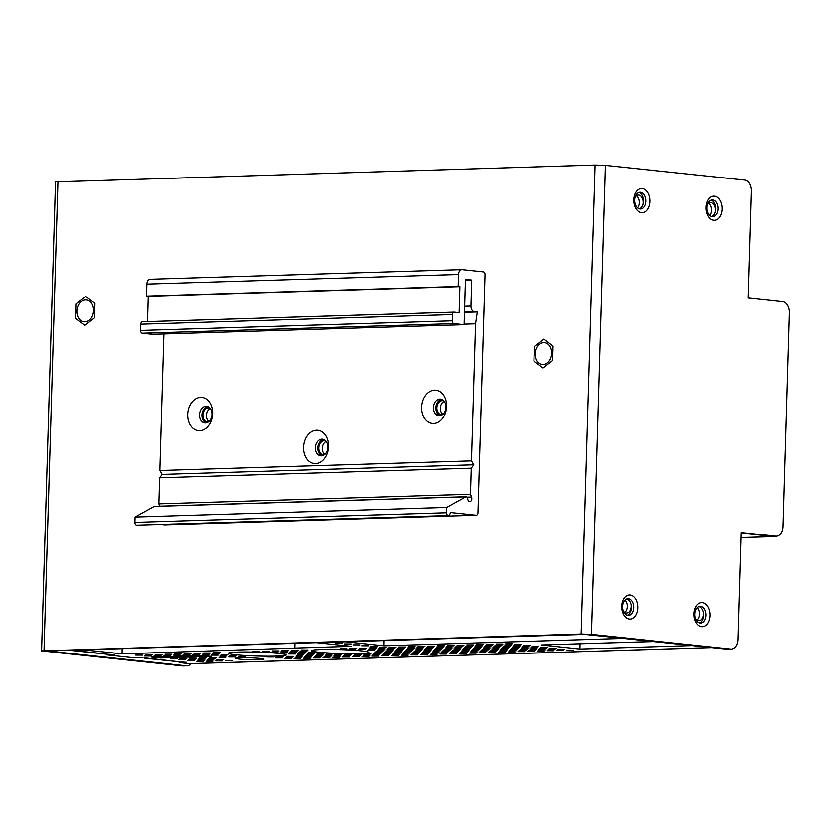 <?xml version="1.0" encoding="UTF-8"?>
<svg xmlns="http://www.w3.org/2000/svg" width="831" height="831" viewBox="0 0 831 831"><rect width="100%" height="100%" fill="white"/><g stroke="black" fill="none" stroke-linecap="round" stroke-linejoin="round"><path stroke-width="1.25" d="M75.735 318.418L84.876 325.357L94.443 317.847L94.879 303.398L85.738 296.47L76.172 303.98L75.735 318.418M533.928 361.09L543.069 368.019L552.636 360.509L553.062 346.07L543.931 339.141L534.354 346.652L533.928 361.09M453.955 323.633L142.174 333.241A2.618 1.735 -91.8 0 1 140.512 330.458L452.293 320.839A2.618 1.735 88.2 0 0 453.955 323.633L464.145 324.703L465.495 279.372L471.748 280.026L470.98 306.078A5.225 3.48 88.2 0 0 474.304 311.656L477.326 311.978L475.581 323.82L471.509 460.862L473.836 464.768L471.291 468.165L159.51 477.773L158.742 503.825L470.523 494.216L471.582 497A3.085 2.057 -91.8 0 1 469.899 501.56A3.085 2.057 -91.8 0 1 468.03 499.95L467.188 497.551A1.569 1.039 88.2 0 0 466.212 496.689A1.569 1.039 88.2 0 0 465.879 496.793L154.099 506.401A1.569 1.039 -91.8 0 1 154.431 506.308A1.569 1.039 -91.8 0 1 154.774 506.38M448.418 515.511L136.637 525.13A2.618 1.735 -91.8 0 1 134.819 522.335L446.6 512.717A2.618 1.735 88.2 0 0 448.418 515.511A2.618 1.735 88.2 0 0 449.8 514.389L450.641 512.509L476.173 515.199A2.618 1.735 88.2 0 0 476.329 515.199A2.618 1.735 88.2 0 0 477.991 512.779L485.055 274.635A2.618 1.735 88.2 0 0 483.403 271.851L462.192 269.608A5.225 3.48 88.2 0 0 461.87 269.597A5.225 3.48 88.2 0 0 458.556 274.459L146.775 284.067A5.225 3.48 -91.8 0 1 150.089 279.216A5.225 3.48 -91.8 0 1 150.411 279.226M328.65 446.527A16.724 12.423 96 0 1 309.516 461.548A16.724 12.423 96 0 1 310.368 432.66A16.724 12.423 96 0 1 328.65 446.527M327.975 447.307A8.362 6.212 -84 0 0 322.615 439.184A8.362 6.212 -84 0 0 315.5 447.691A8.362 6.212 -84 0 0 320.859 455.814A8.362 6.212 -84 0 0 327.975 447.307M446.652 406.442A16.724 12.423 96 0 1 427.508 421.462A16.724 12.423 96 0 1 428.37 392.585A16.724 12.423 96 0 1 446.652 406.442M445.977 407.221A8.362 6.212 -84 0 0 440.617 399.098A8.362 6.212 -84 0 0 433.502 407.606A8.362 6.212 -84 0 0 438.861 415.729A8.362 6.212 -84 0 0 445.977 407.221M212.809 413.661A16.724 12.423 96 0 1 193.675 428.671A16.724 12.423 96 0 1 194.537 399.794A16.724 12.423 96 0 1 212.809 413.661M212.144 414.44A8.362 6.212 -84 0 0 206.784 406.317A8.362 6.212 -84 0 0 199.669 414.825A8.362 6.212 -84 0 0 205.028 422.948A8.362 6.212 -84 0 0 212.144 414.44M206.265 422.906A8.362 6.212 96 0 1 202.099 415.074A8.362 6.212 96 0 1 207.979 406.608M322.096 455.783A8.362 6.212 96 0 1 317.941 447.951A8.362 6.212 96 0 1 323.82 439.474M440.098 415.697A8.362 6.212 96 0 1 435.943 407.865A8.362 6.212 96 0 1 441.812 399.389M471.291 468.165L470.523 494.216L158.742 503.825L159.625 506.152M140.512 330.458L140.699 324.204A2.618 1.735 -91.8 0 1 142.361 321.774A2.618 1.735 -91.8 0 1 142.517 321.784L453.986 312.176M452.293 320.839L452.48 314.585L140.699 324.204M134.819 522.335L134.975 517.007L446.756 507.388L446.6 512.717M154.099 506.401L134.975 517.007M163.78 333.969L159.729 470.481L162.055 474.387L159.51 477.773M142.174 333.241L152.364 334.322L464.145 324.703M458.556 274.459L458.203 286.435L146.422 296.054L148.157 296.241L147.409 321.618M146.422 296.054L146.775 284.067M164.704 524.808A2.618 1.735 -91.8 0 1 164.548 524.818A2.618 1.735 -91.8 0 1 164.393 524.808L160.445 524.392M465.879 496.793L446.756 507.388M458.203 286.435L459.938 286.622L459.169 312.674L454.297 312.165A2.618 1.735 88.2 0 0 454.142 312.155A2.618 1.735 88.2 0 0 452.48 314.585M465.464 280.224L471.748 280.026M464.508 312.373L477.326 311.978M464.165 324.173L475.581 323.82M471.509 460.862L159.729 470.481M459.938 286.622L148.157 296.241M473.836 464.768L162.055 474.387M712.229 216.59A8.362 5.568 88.2 0 0 712.738 216.611A8.362 5.568 88.2 0 0 718.046 208.841A8.362 5.568 88.2 0 0 712.219 199.897A8.362 5.568 88.2 0 0 706.911 208.041A8.362 5.568 88.2 0 0 712.229 216.59M713.715 220.236A12.07 8.04 -91.8 0 1 707.295 201.455A12.07 8.04 -91.8 0 1 721.215 202.92A12.07 8.04 -91.8 0 1 713.715 220.236M627.841 615.418A8.362 5.568 88.2 0 0 628.35 615.439A8.362 5.568 88.2 0 0 633.658 607.669A8.362 5.568 88.2 0 0 627.831 598.725A8.362 5.568 88.2 0 0 622.523 606.879A8.362 5.568 88.2 0 0 627.841 615.418M629.337 619.074A12.07 8.04 -91.8 0 1 622.918 600.283A12.07 8.04 -91.8 0 1 636.826 601.748A12.07 8.04 -91.8 0 1 629.337 619.074M700.169 623.042A8.362 5.568 88.2 0 0 700.678 623.063A8.362 5.568 88.2 0 0 705.976 615.293A8.362 5.568 88.2 0 0 700.159 606.35A8.362 5.568 88.2 0 0 694.851 614.504A8.362 5.568 88.2 0 0 700.169 623.042M701.655 626.699A12.07 8.04 -91.8 0 1 695.235 607.908A12.07 8.04 -91.8 0 1 709.144 609.372A12.07 8.04 -91.8 0 1 701.655 626.699M639.912 208.965A8.362 5.568 88.2 0 0 640.41 208.986A8.362 5.568 88.2 0 0 645.718 201.216A8.362 5.568 88.2 0 0 639.901 192.273A8.362 5.568 88.2 0 0 634.583 200.427A8.362 5.568 88.2 0 0 639.912 208.965M641.397 212.622A12.07 8.04 -91.8 0 1 634.977 193.831A12.07 8.04 -91.8 0 1 648.886 195.295A12.07 8.04 -91.8 0 1 641.397 212.622M191.223 663.637A10.45 6.96 -91.8 0 1 187.131 665.839A10.45 6.96 -91.8 0 1 186.497 665.818L47.471 650.953L584.598 634.385L726.741 649.156A10.45 6.96 88.2 0 0 727.374 649.177L731.27 649.063A10.45 6.96 88.2 0 0 737.907 639.351L741.075 532.526L775.842 536.192A10.45 6.96 88.2 0 0 776.476 536.213A10.45 6.96 88.2 0 0 783.114 526.501L789.45 312.851A10.45 6.96 88.2 0 0 782.802 301.695L748.035 298.028L751.203 191.203A10.45 6.96 88.2 0 0 744.555 180.057L605.363 165.379L595.048 165.037L55.469 181.896L41.55 650.881L581.129 634.022L591.443 634.365L730.636 649.042A10.45 6.96 88.2 0 0 731.27 649.063M741.055 533.055L771.947 536.307A10.45 6.96 88.2 0 0 772.581 536.338L776.476 536.213M699.006 606.568A7.053 4.695 -91.8 0 1 699.037 606.578A8.362 5.568 -91.8 0 1 703.68 615.366A8.362 5.568 -91.8 0 1 699.515 622.918M638.759 192.491A8.362 5.568 -91.8 0 1 643.423 201.289A8.362 5.568 -91.8 0 1 639.257 208.841M626.688 598.943A8.362 5.568 -91.8 0 1 631.352 607.741A8.362 5.568 -91.8 0 1 627.197 615.293M711.076 200.115A8.362 5.568 -91.8 0 1 715.74 208.913A8.362 5.568 -91.8 0 1 711.585 216.465M324.942 454.37A7.053 5.246 96 0 1 322.438 447.577A7.053 5.246 96 0 1 326.303 441.448M209.111 421.504A7.053 5.246 96 0 1 206.597 414.7A7.053 5.246 96 0 1 210.472 408.572M442.944 414.295A7.053 5.246 96 0 1 440.44 407.491A7.053 5.246 96 0 1 444.305 401.363M187.131 665.839L183.225 665.963A10.45 6.96 -91.8 0 1 182.602 665.943L41.55 650.881M93.488 310.659A10.969 8.154 96 0 1 84.16 321.826A10.969 8.154 96 0 1 77.2 310.056A10.969 8.154 96 0 1 86.455 300.001A10.969 8.154 96 0 1 93.488 310.659M551.68 353.331A10.969 8.154 96 0 1 542.352 364.497A10.969 8.154 96 0 1 535.393 352.728A10.969 8.154 96 0 1 544.648 342.673A10.969 8.154 96 0 1 551.68 353.331M324.495 454.744A7.053 5.246 96 0 1 323.436 454.775A7.053 5.246 96 0 1 318.959 447.203A7.053 5.246 96 0 1 324.911 440.742A7.053 5.246 96 0 1 325.939 440.991M208.654 421.868A7.053 5.246 96 0 1 207.594 421.899A7.053 5.246 96 0 1 203.128 414.337A7.053 5.246 96 0 1 209.08 407.865A7.053 5.246 96 0 1 210.108 408.125M442.497 414.659A7.053 5.246 96 0 1 441.438 414.69A7.053 5.246 96 0 1 436.961 407.128A7.053 5.246 96 0 1 442.913 400.656A7.053 5.246 96 0 1 443.941 400.906M775.822 536.234A7.313 4.872 -91.8 0 1 774.388 536.608A7.313 4.872 -91.8 0 1 773.952 536.587L741.055 533.128M585.034 634.385L383.901 640.576L383.787 645.791L345.53 641.761M316.569 642.654L351.357 646.321L294.652 648.066L294.787 643.329L122.084 648.647L121.97 653.872L83.713 649.832M654.361 641.532L579.664 643.776M179.351 661.84L179.33 662.567L189.665 663.657A7.313 4.872 88.2 0 0 190.102 663.678L711.814 647.588M71.83 650.206L70.905 650.226M72.068 650.538L106.846 654.205A7.313 5.433 -84 0 0 107.386 654.226L114.605 654.714L107.002 654.942L134.123 657.809L142.87 657.695M144.386 658.162L179.153 661.829A7.313 5.433 -84 0 0 179.704 661.85L186.923 662.338L179.33 662.567M405.258 650.341L412.103 650.372L405.258 650.341M692.566 645.552L579.882 649.032L541.293 644.96L653.976 641.49M294.652 648.066L121.97 653.872M202.909 655.493L211.593 656.407L160.154 657.996L151.46 657.082L202.909 655.493M235.775 654.766A28.742 1.942 1.7 0 1 228.483 653.249A28.742 1.942 1.7 0 1 257.267 652.158A28.742 1.942 1.7 0 1 285.937 654.953A28.742 1.942 1.7 0 1 267.416 656.22A28.742 1.942 1.7 0 1 235.775 654.766M239.235 659.097A14.106 0.956 1.7 0 1 235.651 658.36A14.106 0.956 1.7 0 1 249.778 657.82A14.106 0.956 1.7 0 1 263.853 659.191A14.106 0.956 1.7 0 1 254.764 659.814A14.106 0.956 1.7 0 1 239.235 659.097M624.413 638.374L383.787 645.791M402.111 653.997L408.945 654.018L402.111 653.997M384.722 652.158L391.567 652.19L384.722 652.158M395.514 650.642L402.36 650.673L395.514 650.642M330.468 649.094L337.303 649.125L330.468 649.094M412.903 652.48L419.738 652.501L412.903 652.48M372.88 654.89L379.715 654.921L372.88 654.89M340.211 648.793L347.046 648.824L340.211 648.793M382.624 654.589L389.459 654.62L382.624 654.589M367.333 650.33L374.179 650.351L367.333 650.33M349.955 648.492L356.79 648.523L349.955 648.492M376.028 651.244L382.873 651.275L376.028 651.244M299.139 652.428L305.974 652.46L299.139 652.428M352.344 656.708L359.179 656.739L352.344 656.708M394.465 651.857L401.311 651.888L394.465 651.857M401.061 655.212L407.896 655.233L401.061 655.212M362.087 656.407L368.922 656.438L362.087 656.407M410.805 654.911L417.64 654.932L410.805 654.911M291.494 650.299L298.329 650.32L291.494 650.299M326.261 653.966L333.106 653.987L326.261 653.966M392.367 654.298L399.202 654.319L392.367 654.298M307.823 653.343L314.669 653.374L307.823 653.343M332.857 657.311L339.692 657.342L332.857 657.311M290.445 651.514L297.28 651.546L290.445 651.514M270.958 652.117L277.793 652.138L270.958 652.117M315.468 655.482L322.314 655.503L315.468 655.482M272.007 650.902L278.842 650.922L272.007 650.902M295.981 656.085L302.827 656.106L295.981 656.085M289.396 652.73L296.231 652.761L289.396 652.73M297.031 654.87L303.876 654.89L297.031 654.87M335.714 643.017L342.559 643.038L335.714 643.017M440.025 654.007L446.87 654.039L440.025 654.007M431.341 653.093L438.176 653.114L431.341 653.093M422.647 652.179L429.482 652.2L422.647 652.179M391.318 655.514L398.153 655.534L391.318 655.514M403.16 652.771L409.995 652.802L403.16 652.771M364.186 653.976L371.021 654.007L364.186 653.976M358.649 649.416L365.484 649.437L358.649 649.416M393.416 653.073L400.251 653.104L393.416 653.073M378.126 648.814L384.971 648.834L378.126 648.814M450.828 652.491L457.663 652.522L450.828 652.491M432.39 651.878L439.225 651.899L432.39 651.878M397.613 648.211L404.458 648.232L397.613 648.211M459.512 653.405L466.357 653.436L459.512 653.405M416.051 648.824L422.896 648.855L416.051 648.824M424.745 649.738L431.59 649.769L424.745 649.738M442.134 651.577L448.969 651.597L442.134 651.577M433.439 650.663L440.274 650.683L433.439 650.663M386.82 649.728L393.665 649.749L386.82 649.728M404.209 651.556L411.044 651.587L404.209 651.556M421.597 653.395L428.432 653.415L421.597 653.395M411.854 653.696L418.689 653.717L411.854 653.696M430.292 654.309L437.127 654.329L430.292 654.309M369.442 647.9L376.277 647.92L369.442 647.9M449.768 653.706L456.614 653.737L449.768 653.706M415.001 650.039L421.847 650.071L415.001 650.039M377.077 650.029L383.922 650.05L377.077 650.029M406.307 649.125L413.152 649.156L406.307 649.125M423.696 650.964L430.531 650.985L423.696 650.964M388.929 647.297L395.764 647.318L388.929 647.297M441.084 652.792L447.919 652.813L441.084 652.792M396.564 649.427L403.409 649.458L396.564 649.427M370.491 646.674L377.326 646.705L370.491 646.674M361.797 645.76L368.632 645.791L361.797 645.76M353.102 644.846L359.948 644.877L353.102 644.846M413.952 651.255L420.787 651.286L413.952 651.255M379.185 647.598L386.02 647.619L379.185 647.598M381.574 655.815L388.409 655.836L381.574 655.815M374.978 652.46L381.824 652.491L374.978 652.46M383.673 653.374L390.508 653.405L383.673 653.374M373.929 653.675L380.764 653.706L373.929 653.675M420.548 654.61L427.383 654.631L420.548 654.61M368.382 649.115L375.228 649.136L368.382 649.115M348.906 649.717L355.741 649.738L348.906 649.717M359.698 648.19L366.533 648.222L359.698 648.19M385.771 650.943L392.616 650.974L385.771 650.943M522.18 646.736L529.015 646.767L522.18 646.736M484.255 646.726L491.1 646.747L484.255 646.726M520.081 649.167L526.916 649.198L520.081 649.167M508.229 651.909L515.075 651.93L508.229 651.909M505.84 643.693L512.685 643.713L505.84 643.693M531.923 646.435L538.758 646.466L531.923 646.435M483.206 647.941L490.041 647.962L483.206 647.941M556.947 650.403L563.792 650.424L556.947 650.403M503.742 646.123L510.577 646.144L503.742 646.123M447.379 645.49L454.225 645.521L447.379 645.49M513.485 645.822L520.32 645.843L513.485 645.822M473.462 648.242L480.297 648.263L473.462 648.242M538.509 649.79L545.354 649.811L538.509 649.79M529.814 648.866L536.66 648.897L529.814 648.866M495.047 645.209L501.893 645.23L495.047 645.209M504.791 644.908L511.636 644.929L504.791 644.908M466.866 644.887L473.712 644.918L466.866 644.887M318.709 652.21A28.742 1.942 1.7 0 1 311.428 650.694A28.742 1.942 1.7 0 1 340.201 649.603A28.742 1.942 1.7 0 1 368.871 652.397A28.742 1.942 1.7 0 1 350.36 653.665A28.742 1.942 1.7 0 1 318.709 652.21M557.996 649.188L564.841 649.208L557.996 649.188M548.252 649.489L555.098 649.51L548.252 649.489M549.301 648.273L556.147 648.294L549.301 648.273M437.636 645.791L444.481 645.822L437.636 645.791M566.69 650.102L573.535 650.133L566.69 650.102M486.353 644.285L493.199 644.316L486.353 644.285M455.024 647.619L461.87 647.65L455.024 647.619M523.229 645.521L530.064 645.542L523.229 645.521M521.13 647.951L527.965 647.983L521.13 647.951M512.436 647.037L519.271 647.069L512.436 647.037M475.561 645.801L482.406 645.832L475.561 645.801M514.534 644.607L521.38 644.627L514.534 644.607M539.558 648.575L546.403 648.596L539.558 648.575M540.617 647.349L547.452 647.38L540.617 647.349M527.716 651.307L534.562 651.327L527.716 651.307M499.535 650.985L506.38 651.016L499.535 650.985M528.765 650.091L535.611 650.112L528.765 650.091M517.973 651.608L524.818 651.629L517.973 651.608M474.511 647.027L481.357 647.048L474.511 647.027M485.304 645.51L492.149 645.531L485.304 645.51M547.203 650.704L554.048 650.725L547.203 650.704M530.874 647.65L537.709 647.681L530.874 647.65M465.817 646.103L472.662 646.134L465.817 646.103M519.022 650.393L525.867 650.413L519.022 650.393M482.157 649.156L488.992 649.177L482.157 649.156M456.074 646.404L462.919 646.435L456.074 646.404M511.387 648.253L518.222 648.284L511.387 648.253M501.644 648.554L508.479 648.585L501.644 648.554M510.338 649.468L517.173 649.499L510.338 649.468M464.768 647.328L471.613 647.349L464.768 647.328M509.278 650.683L516.124 650.715L509.278 650.683M537.46 651.005L544.305 651.026L537.46 651.005M492.949 647.64L499.784 647.661L492.949 647.64M457.123 645.188L463.968 645.22L457.123 645.188M491.9 648.855L498.735 648.886L491.9 648.855M502.693 647.339L509.528 647.359L502.693 647.339M446.33 646.705L453.175 646.736L446.33 646.705M476.61 644.586L483.455 644.617L476.61 644.586M500.594 649.769L507.429 649.8L500.594 649.769M490.851 650.071L497.686 650.102L490.851 650.071M496.097 643.994L502.942 644.015L496.097 643.994M493.998 646.425L500.833 646.445L493.998 646.425M417.1 647.609L423.945 647.64L417.1 647.609M470.315 651.888L477.15 651.92L470.315 651.888M462.67 649.759L469.505 649.78L462.67 649.759M445.281 647.92L452.126 647.951L445.281 647.92M452.926 650.06L459.761 650.081L452.926 650.06M427.892 646.092L434.738 646.113L427.892 646.092M481.107 650.372L487.942 650.403L481.107 650.372M398.672 646.996L405.507 647.017L398.672 646.996M444.232 649.146L451.067 649.167L444.232 649.146M407.356 647.91L414.202 647.931L407.356 647.91M425.794 648.523L432.639 648.554L425.794 648.523M480.058 651.587L486.893 651.618L480.058 651.587M408.416 646.695L415.251 646.715L408.416 646.695M489.791 651.286L496.637 651.317L489.791 651.286M460.571 652.19L467.406 652.221L460.571 652.19M435.537 648.222L442.383 648.253L435.537 648.222M498.486 652.2L505.331 652.231L498.486 652.2M488.742 652.501L495.588 652.532L488.742 652.501M418.149 646.393L424.994 646.414L418.149 646.393M443.183 650.361L450.018 650.382L443.183 650.361M453.975 648.845L460.81 648.866L453.975 648.845M461.62 650.974L468.455 650.995L461.62 650.974M436.587 647.006L443.432 647.037L436.587 647.006M469.255 653.104L476.101 653.135L469.255 653.104M434.488 649.437L441.334 649.468L434.488 649.437M451.877 651.275L458.712 651.296L451.877 651.275M478.999 652.802L485.844 652.834L478.999 652.802M472.413 649.458L479.248 649.478L472.413 649.458M471.364 650.673L478.199 650.704L471.364 650.673M463.719 648.544L470.554 648.564L463.719 648.544M426.843 647.307L433.689 647.339L426.843 647.307M144.293 656.023L151.138 656.043L144.293 656.023M179.07 659.689L185.905 659.71L179.07 659.689M198.547 659.087L205.392 659.108L198.547 659.087M154.036 655.721L160.882 655.752L154.036 655.721M135.598 655.108L142.444 655.129L135.598 655.108M188.803 659.388L195.649 659.409L188.803 659.388M163.78 655.42L170.625 655.451L163.78 655.42M207.241 660.001L214.086 660.032L207.241 660.001M215.935 660.915L222.781 660.946L215.935 660.915M155.085 654.506L161.931 654.527L155.085 654.506M228.826 656.968L235.672 656.999L228.826 656.968M202.754 654.215L209.589 654.246L202.754 654.215M145.342 654.807L152.187 654.828L145.342 654.807M164.829 654.205L171.674 654.226L164.829 654.205M193.01 654.516L199.845 654.548L193.01 654.516M173.523 655.119L180.369 655.15L173.523 655.119M174.572 653.904L181.418 653.935L174.572 653.904M196.448 661.518L203.294 661.549L196.448 661.518M183.267 654.818L190.112 654.849L183.267 654.818M187.754 660.603L194.599 660.635L187.754 660.603M170.376 658.775L177.211 658.796L170.376 658.775M189.863 658.173L196.698 658.194L189.863 658.173M206.192 661.216L213.037 661.247L206.192 661.216M197.498 660.302L204.343 660.333L197.498 660.302M180.119 658.474L186.954 658.495L180.119 658.474M208.29 658.786L215.136 658.817L208.29 658.786M203.803 653L210.648 653.031L203.803 653M212.497 653.914L219.332 653.945L212.497 653.914M213.546 652.699L220.392 652.73L213.546 652.699M229.886 655.752L236.721 655.773L229.886 655.752M303.627 658.214L310.462 658.245L303.627 658.214M286.238 656.386L293.083 656.407L286.238 656.386M266.751 656.978L273.596 657.009L266.751 656.978M194.059 653.301L200.905 653.332L194.059 653.301M199.606 657.872L206.441 657.892L199.606 657.872M285.189 657.601L292.034 657.622L285.189 657.601M275.445 657.903L282.291 657.923L275.445 657.903M284.14 658.817L290.975 658.838L284.14 658.817M238.57 656.667L245.415 656.698L238.57 656.667M211.448 655.14L218.283 655.16L211.448 655.14M220.142 656.054L226.977 656.075L220.142 656.054M276.494 656.687L283.34 656.708L276.494 656.687M216.984 659.7L223.83 659.731L216.984 659.7M209.35 657.57L216.185 657.591L209.35 657.57M184.316 653.602L191.161 653.633L184.316 653.602M219.093 657.269L225.928 657.29L219.093 657.269M221.191 654.838L228.026 654.859L221.191 654.838M293.883 658.516L300.718 658.536L293.883 658.516M294.932 657.3L301.778 657.321L294.932 657.3M225.679 660.614L232.524 660.645L225.679 660.614M305.725 655.784L312.57 655.804L305.725 655.784M324.163 656.397L330.998 656.428L324.163 656.397M288.336 653.945L295.182 653.976L288.336 653.945M252.52 651.504L259.355 651.525L252.52 651.504M262.264 651.203L269.099 651.224L262.264 651.203M371.831 656.116L378.666 656.137L371.831 656.116M281.751 650.6L288.586 650.621L281.751 650.6M279.652 653.031L286.487 653.062L279.652 653.031M300.188 651.213L307.023 651.244L300.188 651.213M280.701 651.816L287.536 651.847L280.701 651.816M298.08 653.644L304.925 653.675L298.08 653.644M334.955 654.88L341.801 654.901L334.955 654.88M363.137 655.192L369.972 655.223L363.137 655.192M333.906 656.095L340.741 656.126L333.906 656.095M313.37 657.913L320.205 657.944L313.37 657.913M342.601 657.009L349.435 657.041L342.601 657.009M344.699 654.579L351.544 654.61L344.699 654.579M325.212 655.181L332.057 655.202L325.212 655.181M317.567 653.052L324.412 653.073L317.567 653.052M314.419 656.698L321.254 656.719L314.419 656.698M304.676 656.999L311.521 657.02L304.676 656.999M301.238 649.998L308.072 650.029L301.238 649.998M353.393 655.493L360.228 655.524L353.393 655.493M306.774 654.568L313.619 654.589L306.774 654.568M323.114 657.612L329.949 657.643L323.114 657.612M316.518 654.267L323.363 654.288L316.518 654.267M343.65 655.794L350.485 655.825L343.65 655.794M308.883 652.127L315.718 652.158L308.883 652.127M354.442 654.277L361.277 654.309L354.442 654.277M387.869 648.512L394.715 648.533L387.869 648.512M344.408 643.932L351.253 643.952L344.408 643.932M636.255 195.742A7.053 4.695 -91.8 0 1 637.45 207.823M708.563 203.387A7.053 4.695 -91.8 0 1 709.767 215.447M635.092 196.978A7.053 4.695 -91.8 0 1 638.187 195.046A7.053 4.695 -91.8 0 1 638.613 195.067A7.053 4.695 -91.8 0 1 642.799 204.727M707.41 204.592A7.053 4.695 -91.8 0 1 710.495 202.691A7.053 4.695 -91.8 0 1 710.921 202.702A7.053 4.695 -91.8 0 1 715.096 212.435M624.912 600.096A7.053 4.695 -91.8 0 1 627.228 606.464A7.053 4.695 -91.8 0 1 624.683 612.437M703.306 611.948A7.053 4.695 -91.8 0 1 698.985 620.653A7.053 4.695 -91.8 0 1 698.559 620.632A7.053 4.695 -91.8 0 1 695.578 618.659M697.24 607.721A7.053 4.695 -91.8 0 1 699.567 614.088A7.053 4.695 -91.8 0 1 697.012 620.071M630.947 604.21A7.053 4.695 -91.8 0 1 626.647 613.008A7.053 4.695 -91.8 0 1 626.221 612.998A7.053 4.695 -91.8 0 1 623.25 611.034M580.038 643.817L579.882 649.032M160.186 656.812L160.154 657.996M107.022 654.215L107.002 654.942M471.582 497L466.97 497.135M464.695 306.275L470.98 306.078M474.304 311.656L464.529 311.957M164.393 524.808L476.173 515.199M726.741 649.156L730.636 649.042M605.363 165.379L591.443 634.365M595.048 165.037L581.129 634.022M186.497 665.818L182.602 665.943M43.991 650.59L57.91 181.605M771.947 536.307L775.842 536.192M740.92 537.605L773.952 536.587M189.665 663.657L711.596 647.567M107.386 654.226L72.629 650.289M179.704 661.85L144.937 657.913M154.431 506.308L466.212 496.689M454.142 312.155L142.361 321.774M150.089 279.216L461.87 269.597M164.548 524.818L476.329 515.199M774.388 536.608L740.92 537.636"/></g></svg>

